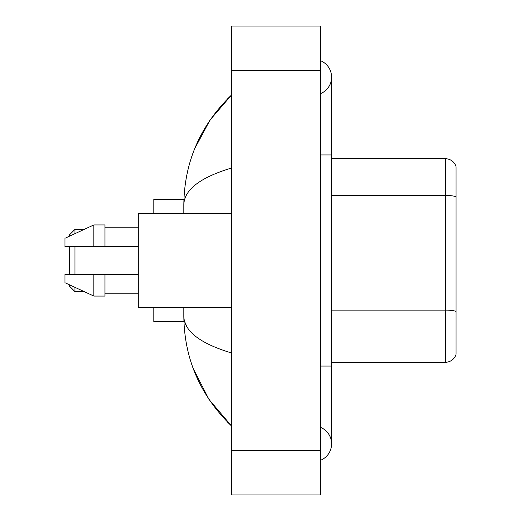 <?xml version="1.0" encoding="UTF-8"?>
<svg xmlns="http://www.w3.org/2000/svg" width="521" height="521" viewBox="0 0 521 521"><rect width="100%" height="100%" fill="white"/><g stroke="black" fill="none" stroke-linecap="round" stroke-linejoin="round"><path stroke-width="0.78" d="M320.5 366.061L331.61 366.061L331.61 77.16A17.779 17.779 0 0 1 320.5 93.643A17.779 17.779 0 0 0 320.5 60.683A17.779 17.779 0 0 1 331.61 77.16A17.779 17.779 0 0 0 320.5 60.683A17.779 17.779 0 0 1 331.61 77.16M320.5 460.317A17.779 17.779 0 0 0 320.5 427.357A17.779 17.779 0 0 1 320.5 460.317A17.779 17.779 0 0 0 331.61 443.84A17.779 17.779 0 0 1 320.5 460.317M231.611 167.996C200.181 177.472 184.258 189.709 183.828 204.72L183.828 213.278M183.828 307.722L183.828 316.28C184.187 331.239 200.116 343.482 231.611 353.004M231.611 494.95L320.5 494.95L320.5 26.05L231.611 26.05L231.611 494.95M183.828 204.72C184.31 161.992 200.233 125.398 231.611 94.939L210.041 119.999L194.652 148.785M193.304 368.744L208.98 399.418L231.611 426.061C200.233 395.602 184.304 359.008 183.828 316.28M187.163 327.168L184.623 321.613M456.057 166.72A11.11 11.11 0 0 0 445.396 158.723A11.11 11.11 0 0 1 456.057 166.72L456.057 354.28A11.11 11.11 0 0 1 445.396 362.277L331.61 362.277M456.057 196.834A11.11 1.928 180 0 0 445.396 195.447L445.396 158.723L331.61 158.723M69.384 246.609L69.384 274.391M69.384 284.772L69.384 286.055L74.939 291.61L84.2 291.61M74.939 246.609L74.939 274.391M74.939 287.338L74.939 291.61M153.832 307.722L153.832 321.613L183.926 321.613M183.926 199.387L153.832 199.387L153.832 213.278M69.384 236.228L69.384 234.945L74.939 229.39L74.939 233.662M231.611 213.278L138.273 213.278L138.273 307.722L231.611 307.722M93.832 246.609L64.943 246.609L64.943 238.279L93.832 224.942L93.832 246.609L138.273 246.609M93.832 224.942L104.942 224.942L104.942 246.609M138.273 274.391L104.942 274.391L104.942 296.058L93.832 296.058L93.832 274.391L64.943 274.391L64.943 282.721L93.832 296.058M64.943 274.391L72.295 274.391M104.942 274.391L93.832 274.391M320.5 154.939L331.61 154.939M231.611 450.502L320.5 450.502M231.611 70.498L320.5 70.498M456.057 311.506A11.11 1.928 180 0 0 445.396 310.119L445.396 195.447L331.61 195.447M445.396 362.277L445.396 310.119L331.61 310.119M331.61 366.061L331.61 443.84M231.611 94.939L227.742 98.671M231.611 426.061L227.742 422.329M74.939 229.39L84.2 229.39M104.942 227.169L138.273 227.169M104.942 293.831L138.273 293.831"/></g></svg>
